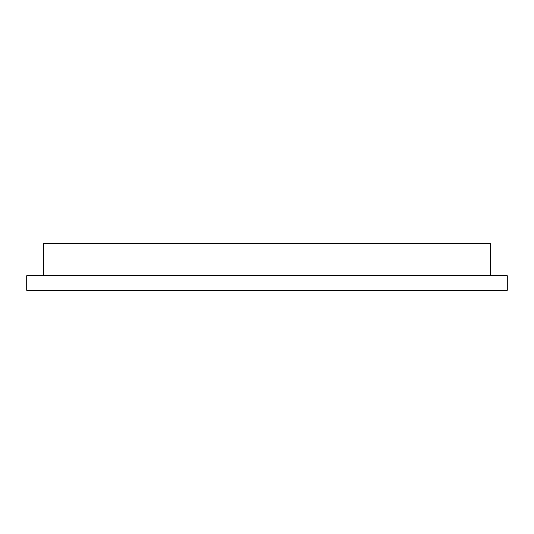 <?xml version="1.0" encoding="UTF-8"?>
<svg xmlns="http://www.w3.org/2000/svg" width="534" height="534" viewBox="0 0 534 534"><rect width="100%" height="100%" fill="white"/><g stroke="black" fill="none" stroke-linecap="round" stroke-linejoin="round"><path stroke-width="0.8" d="M507.3 275.738L507.3 290.302L26.7 290.302L26.7 275.738L507.3 275.738M43.448 275.738L43.448 243.698L490.552 243.698L490.552 275.738"/></g></svg>
